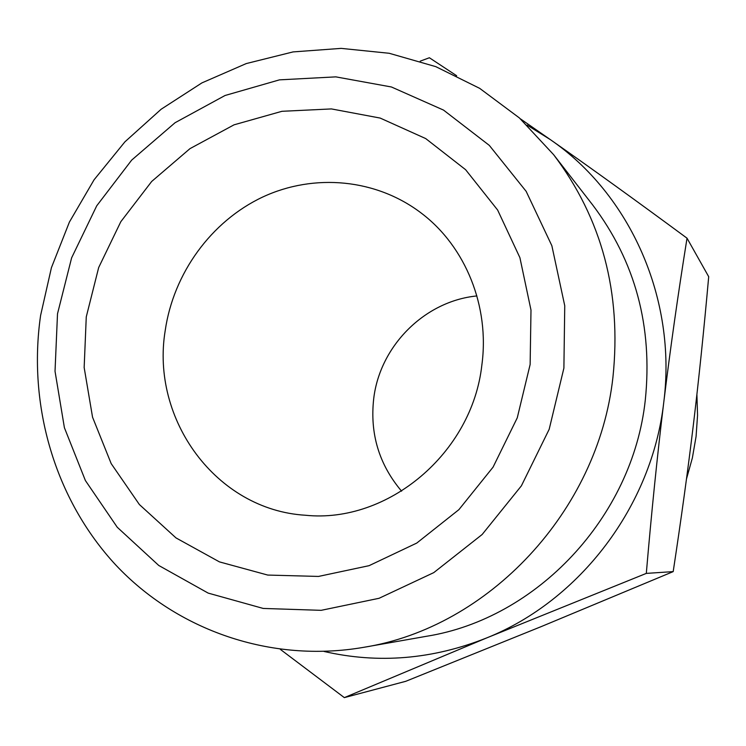 <?xml version="1.0" encoding="UTF-8"?>
<svg xmlns="http://www.w3.org/2000/svg" width="746" height="746" viewBox="0 0 746 746"><rect width="100%" height="100%" fill="white"/><g stroke="black" fill="none" stroke-linecap="round" stroke-linejoin="round"><path stroke-width="1.12" d="M686.479 478.979L692.363 457.969L696.074 436.503L697.547 415.429L696.904 394.373M420.212 61.163L429.379 57.75L456.655 75.738M40.601 315.455L51.427 267.674L69.406 222.066L94.099 179.758L124.927 141.824L161.155 109.233L201.924 82.89L246.273 63.569L293.075 51.912L341.146 48.378L389.179 53.274L435.813 66.655L479.669 88.345L519.375 117.924L553.616 154.674C601.919 218.597 621.698 292.777 612.942 377.215C598.208 511.346 488.332 627.666 363.572 647.351C270.667 663.334 177.007 630.211 115.77 564.992C54.794 499.307 27.611 405.358 40.601 315.455M553.616 154.674L592.706 205.001C635.331 261.436 652.853 326.524 645.271 400.276C632.552 517.407 536.551 618.816 426.339 636.31L363.572 647.351M401.59 491.166C378.996 464.432 369.718 433.491 373.746 398.355C380.059 345.855 424.698 301.058 476.899 295.938M563.892 368.123L564.75 305.757L551.863 245.732L526.154 191.34L489.301 145.377L443.525 110.091L391.436 86.984L335.812 76.866L279.461 79.859L225.059 95.488L175.077 122.717L131.678 160.101L96.71 205.84L71.625 257.836L57.507 313.796L55.027 371.266L64.398 427.7L85.389 480.536L117.253 527.254L158.767 565.477L208.162 593.098L263.189 608.438L321.153 610.331L379.061 598.292L433.762 572.63L482.149 534.5L521.389 485.832L549.177 429.304L563.892 368.123M481.879 364.878C472.265 453.204 387.706 523.729 305.496 515.253C216.256 509.966 150.515 419.457 165.202 330.618C173.464 273.334 211.146 221.338 262.629 197.065C314.141 173.007 376.609 178.695 421.872 213.561C465.569 246.87 489.786 306.447 481.879 364.878M86.266 316.882L84.158 367.517L92.551 417.191L111.182 463.611L139.381 504.538L176 537.913L219.464 561.897L267.749 575.063L318.486 576.434L369.074 565.673L416.762 543.069L458.893 509.658L493.059 467.155L517.258 417.844L530.136 364.496L530.993 310.094L519.906 257.668L497.638 210.046L465.607 169.696L425.714 138.579L380.18 118.073L331.429 108.925L281.932 111.303L234.048 124.824L189.978 148.641L151.68 181.464L120.805 221.721L98.677 267.544L86.266 316.882M324.025 651.454C378.418 663.94 432.652 659.417 486.746 637.895C580.099 600.511 652.023 505.984 663.763 402.327C677.07 298.745 630.006 194.221 550.296 139.586L527.058 125.076M520.354 118.81L550.296 139.586C590.944 168.036 636.524 200.907 687.029 238.198C677.993 294.53 670.234 349.24 663.763 402.327C657.319 455.405 651.5 512.427 646.306 573.394L486.746 637.895L344.335 697.622L280.356 649.384M687.029 238.198L708.7 276.701C703.842 330.851 698.722 380.301 693.342 425.034C687.971 469.738 681.257 518.591 673.19 571.613L646.306 573.394M344.335 697.622L405.768 681.303L541.409 626.528L673.19 571.613"/></g></svg>
